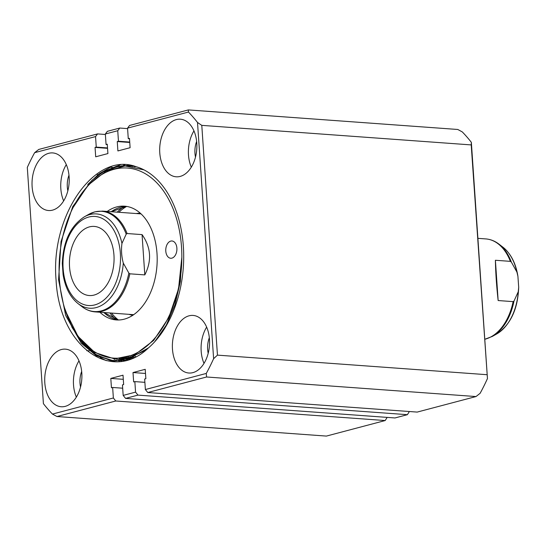 <?xml version="1.0" encoding="UTF-8"?>
<svg xmlns="http://www.w3.org/2000/svg" width="546" height="546" viewBox="0 0 546 546"><rect width="100%" height="100%" fill="white"/><g stroke="black" fill="none" stroke-linecap="round" stroke-linejoin="round"><path stroke-width="0.82" d="M165.786 251.085A8.661 5.562 -85.8 0 0 170.707 258.258A8.661 5.562 -85.8 0 0 176.884 248.15A8.661 5.562 -85.8 0 0 171.963 240.977A8.661 5.562 -85.8 0 0 165.786 251.085M181.511 246.929A95.284 61.159 -85.8 0 0 138.227 170.372A95.284 61.159 -85.8 0 0 73.178 207.35A95.284 61.159 -85.8 0 0 59.405 279.19A95.284 61.159 -85.8 0 0 65.622 311.356A95.284 61.159 -85.8 0 0 137.735 352.388A95.284 61.159 -85.8 0 0 181.511 246.929M73.178 207.35L88.07 185.19L105.815 171.219L125.116 165.977L144.048 169.895M99.877 312.23A57.03 36.602 -85.8 0 0 116.325 319.936A57.03 36.602 -85.8 0 0 156.995 253.405A57.03 36.602 -85.8 0 0 124.584 206.183A57.03 36.602 -85.8 0 0 107.193 211.432M118.7 166.687L130.767 165.404M130.453 165.363L117.574 166.728L113.254 168.086M136.002 166.66L134.862 166.83M134.466 166.216L132.644 166.428M130.644 166.168L133.313 165.923M132.978 165.847L129.962 166.107M127.095 165.957L131.907 165.615M131.606 165.554L125.935 165.957M125.014 360.203L121.369 358.667L133.21 357.623M123.328 360.531L119.035 358.879M121.635 360.776L116.448 358.954M114.599 361.056A98.171 63.015 94.2 0 1 109.951 360.333L121.881 360.749M75.095 331.995L83.094 343.298L95.625 354.334L109.951 360.333M154.654 341.837L166.312 325.061L175.048 304.62L180.371 281.449L181.845 257.207L178.528 288.889L168.803 317.567L153.644 340.438L134.807 354.743L114.476 358.893L94.827 352.545L77.969 336.316L65.622 311.356M145.393 350.416L130.938 357.118L123.13 358.415M129.846 358.893L121.826 358.613L125.368 360.128M128.911 359.193L122.85 358.463M128.999 359.166L124.14 358.237M129.614 358.968L125.56 357.944M130.528 358.661L127.061 357.575M131.641 358.251L128.617 357.132M132.89 357.76L130.207 356.613M134.227 357.18L131.825 356.019M135.64 356.518L133.463 355.344M94.076 295.072A34.651 22.243 -85.8 0 0 114.073 258.838A34.651 22.243 -85.8 0 0 94.26 226.419A34.651 22.243 -85.8 0 0 89.421 226.883A34.651 22.243 -85.8 0 0 69.424 263.117A34.651 22.243 -85.8 0 0 89.237 295.536A34.651 22.243 -85.8 0 0 94.076 295.072M484.773 339.223A50.532 32.432 -85.8 0 0 485.53 339.039A50.532 32.432 -85.8 0 0 513.117 301.638L514.004 301.037L518.256 291.755L518.7 287.257L517.908 276.201L516.912 272.079L511.349 262.087L510.373 261.357A50.532 32.432 -85.8 0 0 485.797 238.916L477.893 238.343M141.039 213.889L102.518 211.097A50.532 32.432 94.2 0 1 127.095 233.531L126.201 234.132L121.956 243.414C121.076 249.877 121.519 256.429 123.294 263.083L128.856 273.082L129.839 273.812A50.532 32.432 94.2 0 1 102.252 311.213A50.532 32.432 94.2 0 1 95.202 311.889L133.722 314.687M64.094 278.726L63.097 274.611L62.305 263.547C63.159 241.537 70.509 225.955 84.364 216.81A47.27 30.337 94.2 0 1 89.851 214.558A47.27 30.337 94.2 0 1 121.956 243.414M127.095 233.531L142.062 234.616C151.044 247.393 151.959 260.817 144.806 274.897L129.839 273.812M513.117 301.638L498.15 300.546C496.519 285.831 495.604 272.406 495.399 260.265L510.373 261.357M144.806 274.897L142.062 234.616M498.15 300.546L495.399 260.265M44.813 382.835A28.877 18.53 -85.8 0 0 61.22 406.75A28.877 18.53 -85.8 0 0 81.811 373.061A28.877 18.53 -85.8 0 0 65.404 349.147A28.877 18.53 -85.8 0 0 44.813 382.835M78.979 360.845A28.877 18.53 -85.8 0 0 73.519 384.923A28.877 18.53 -85.8 0 0 76.351 397.133M172.468 349.106A28.877 18.53 -85.8 0 0 188.875 373.02A28.877 18.53 -85.8 0 0 209.473 339.332A28.877 18.53 -85.8 0 0 193.059 315.424A28.877 18.53 -85.8 0 0 172.468 349.106M206.641 327.115A28.877 18.53 -85.8 0 0 201.174 351.194A28.877 18.53 -85.8 0 0 204.006 363.404M159.78 152.88A28.877 18.53 -85.8 0 0 176.187 176.795A28.877 18.53 -85.8 0 0 196.778 143.107A28.877 18.53 -85.8 0 0 180.371 119.199A28.877 18.53 -85.8 0 0 159.78 152.88M193.953 130.89A28.877 18.53 -85.8 0 0 188.486 154.968A28.877 18.53 -85.8 0 0 191.318 167.178M32.118 186.609A28.877 18.53 -85.8 0 0 48.533 210.524A28.877 18.53 -85.8 0 0 69.124 176.836A28.877 18.53 -85.8 0 0 52.716 152.921A28.877 18.53 -85.8 0 0 32.118 186.609M66.291 164.619A28.877 18.53 -85.8 0 0 60.831 188.698A28.877 18.53 -85.8 0 0 63.657 200.908M67.847 190.827A18.769 12.046 94.2 0 1 67.308 186.985A18.769 12.046 94.2 0 1 68.98 175.198M195.502 157.098A18.769 12.046 94.2 0 1 194.963 153.255A18.769 12.046 94.2 0 1 196.642 141.469M208.19 353.323A18.769 12.046 94.2 0 1 207.651 349.481A18.769 12.046 94.2 0 1 209.33 337.694M80.535 387.053A18.769 12.046 94.2 0 1 79.996 383.21A18.769 12.046 94.2 0 1 81.668 371.423M123.676 360.469L119.54 358.845M120.448 358.77L124.331 360.346M148.41 347.939A98.171 63.015 -85.8 0 0 183.36 246.444A98.171 63.015 -85.8 0 0 136.05 166.68C95.168 151.187 50.239 215.233 56.081 280.071C59.227 345.843 110.947 383.975 148.41 347.939L127.232 359.678L113.65 361.002L96.335 355.733L81.231 343.168L65.67 315.445L58.565 279.757L61.043 241.537L72.748 206.606L91.933 180.289L103.583 171.615L115.711 166.591L130.712 165.39M64.517 307.876L72.14 327.593L82.521 343.257L97.318 355.658L114.291 361.043M135.729 166.578L134.493 166.755M131.224 166.237L133.62 165.998M134.2 166.148L132.221 166.366M127.989 165.984L132.187 165.67M132.726 165.786L129.402 166.059M121.567 166.243L130.958 165.431M131.395 165.513L124.884 165.984M130.16 165.336L117.001 166.687L104.545 171.894M462.291 131.92A179.02 114.906 94.2 0 1 471.348 142.342L487.455 378.562A179.02 114.906 94.2 0 1 480.111 393.318L476.003 396.553L206.579 376.993L147.775 392.533L145.373 389.53L206.272 373.437A179.02 114.906 -85.8 0 0 213.616 358.688L197.509 122.468A179.02 114.906 -85.8 0 0 188.452 112.046L127.552 128.133L129.566 125.457L188.37 109.917L457.794 129.477L462.291 131.92M409.37 411.52L407.391 414.68L394.997 417.956L125.573 398.396L123.171 395.4L135.565 392.124L137.967 395.12L407.391 414.68M387.169 417.39L385.189 420.543L326.378 436.083L56.961 416.523L115.766 400.989L385.189 420.543M127.552 128.133L128.269 138.65L129.47 138.329L130.112 147.707L117.895 150.935L117.26 141.557L118.462 141.237L117.745 130.726L105.351 134.002L106.067 144.513L107.269 144.199L107.91 153.569L95.7 156.798L95.059 147.42L96.26 147.106L95.543 136.589L34.637 152.682A179.02 114.906 -85.8 0 0 27.3 167.438L43.407 403.658A179.02 114.906 -85.8 0 0 52.457 414.08L113.363 397.986L115.766 400.989M123.171 395.4L122.454 384.882L123.655 384.568L123.014 375.191L110.804 378.419L111.445 387.79L112.647 387.476L113.363 397.986M145.373 389.53L144.656 379.02L145.857 378.699L145.216 369.321L133.006 372.549L133.647 381.927L134.848 381.606L135.565 392.124M34.637 152.682L38.752 149.447L97.557 133.913L95.543 136.589M105.385 134.48L97.557 133.913M486.875 374.692L217.451 355.132L201.788 125.362L471.212 144.915L487.455 378.562M476.003 396.553L417.192 412.087L147.775 392.533M52.457 414.08L56.961 416.523M206.579 376.993L206.272 373.437M213.616 358.688L217.451 355.132M201.788 125.362L197.509 122.468M188.452 112.046L188.37 109.917M471.348 142.342L471.212 144.915M127.587 128.61L119.758 128.044L117.745 130.726M105.351 134.002L107.364 131.32L119.758 128.044M137.967 395.12L125.573 398.396M97.481 175.641A28.877 18.53 -85.8 0 0 97.154 173.73M112.647 387.476L122.679 388.206M134.848 381.606L144.881 382.337M133.006 372.549L145.502 373.457M110.804 378.419L123.3 379.32M129.723 142.056L118.462 141.237M128.269 138.65L129.498 138.739M107.521 147.918L96.26 147.106M106.067 144.513L107.296 144.601M129.75 142.465L117.26 141.557M107.548 148.328L95.059 147.42M87.769 184.487L99.051 173.874L111.193 166.783M106.265 360.653L100.246 357.664M96.192 355.002L93.346 352.791M109.336 169.553L110.661 168.837M115.226 166.721L120.352 164.96M119.676 166.516L120.093 166.359M121.376 165.909L122.127 165.663M123.307 165.308L125.082 164.831M114.319 361.691L112.258 360.872M126.617 165.547L127.047 165.424M127.873 165.199L128.412 165.063M129.928 165.786L130.357 165.663M119.308 361.534L118.953 361.384M116.721 360.36L116.045 360.026M114.892 359.418L113.902 358.858M121.519 359.896L120.12 359.104M111.166 211.725A57.03 36.602 94.2 0 1 126.57 206.415L111.282 211.732M136.295 213.547A51.249 32.897 94.2 0 1 140.247 213.172M140.916 213.779A50.676 32.528 -85.8 0 0 139.776 213.8M115.957 319.492A62.804 40.308 94.2 0 1 109.93 312.96M111.541 313.076A61.937 39.756 -85.8 0 0 118.393 319.997M132.46 314.598A50.676 32.528 -85.8 0 0 133.586 314.783M118.325 319.997A57.03 36.602 94.2 0 1 103.849 312.517M117.247 212.162A62.804 40.308 94.2 0 1 124.154 206.572M132.835 315.288A51.249 32.897 94.2 0 1 128.979 314.346M126.638 206.422A61.937 39.756 -85.8 0 0 118.857 212.278M514.004 301.037A50.259 32.262 94.2 0 1 492.28 336.445L484.773 339.291M516.912 272.079A47.27 30.337 -85.8 0 0 502.941 247.195L498.983 244.144A50.259 32.262 94.2 0 1 511.349 262.087M126.201 234.132A50.259 32.262 -85.8 0 0 94.56 211.971A50.259 32.262 -85.8 0 0 88.725 214.36L84.364 216.81M88.752 217.042A44.649 28.658 -85.8 0 0 63.138 268.536A44.649 28.658 -85.8 0 0 94.745 304.914A44.649 28.658 -85.8 0 0 120.359 253.419A44.649 28.658 -85.8 0 0 88.752 217.042M123.294 263.083A47.27 30.337 94.2 0 1 96.192 307.582A47.27 30.337 94.2 0 1 78.064 303.617L82.023 306.668A50.259 32.262 -85.8 0 0 101.303 310.879A50.259 32.262 -85.8 0 0 128.856 273.082M486.445 338.841A50.259 32.262 94.2 0 1 485.012 339.168M518.7 287.257C517.847 309.268 510.496 324.85 496.642 334.002A47.27 30.337 -85.8 0 0 518.256 291.755M103.965 312.53L118.332 319.997M102.518 211.097L94.929 211.821L88.725 214.36M63.097 274.611C65.199 287.558 70.188 297.229 78.064 303.617M496.642 334.002L492.28 336.445M82.023 306.668C86.07 309.78 90.465 311.52 95.202 311.889M502.941 247.195C510.817 253.583 515.806 263.247 517.908 276.201M498.983 244.144C494.935 241.032 490.54 239.291 485.797 238.916M130.528 165.363L129.518 165.288M109.896 167.206L112.899 167.424M114.182 167.52L114.762 167.561M91.011 351.01L90.431 350.969M89.148 350.873L86.759 350.703"/></g></svg>
